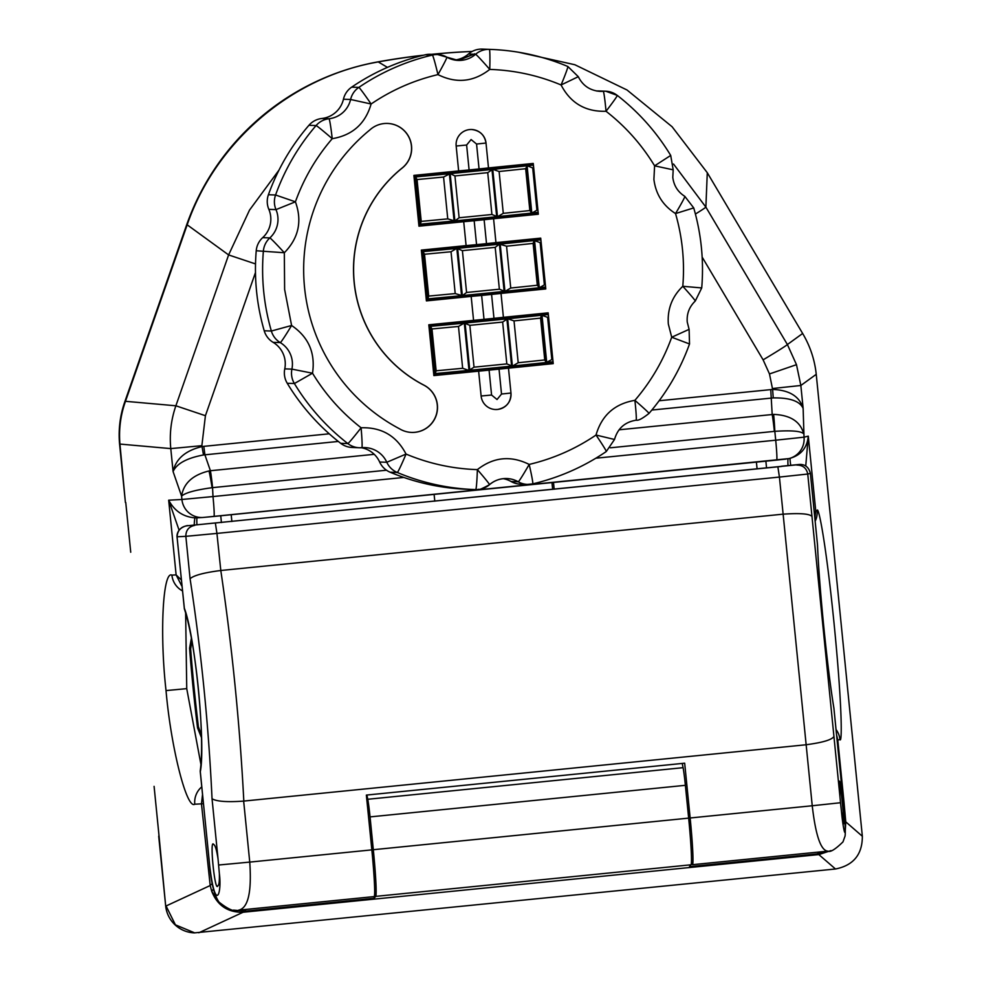 <?xml version="1.0" encoding="UTF-8"?>
<svg xmlns="http://www.w3.org/2000/svg" width="982" height="982" viewBox="0 0 982 982"><rect width="100%" height="100%" fill="white"/><g stroke="black" fill="none" stroke-linecap="round" stroke-linejoin="round"><path stroke-width="1.47" d="M185.635 613.161L186.74 688.64L200.868 764.106M218.998 902.09L211.756 891.386L210.197 885.531L201.47 803.853L194.78 804.209A20.021 19.8 -93.1 0 1 201.764 786.852M659.131 400.754L772.625 389.437L769.483 373.946L763.112 359.842A30.025 0.835 -30.7 0 0 787.392 344.535L796.488 364.678L800.846 385.484L803.141 408.438C799.962 401.172 789.994 397.661 773.239 397.906L651.852 410.046M179.08 530.17L168.671 500.194L181.915 499.482L181.584 496.131C183.524 483.353 192.668 474.957 209.019 470.943A20.021 1.007 81.1 0 1 212.1 487.698C195.43 489.944 185.254 492.755 181.584 496.131L173.078 471.556C175.815 458.913 185.438 450.591 201.948 446.601L203.814 446.356L204.894 454.813L203.495 454.973C186.826 458.078 176.686 463.614 173.078 471.556L170.782 448.602L119.939 444.073L125.401 502.477L119.657 444.883A100.103 99.968 -87.9 0 1 124.775 401.859L186.433 225.479A250.25 249.919 -87.9 0 1 378.107 61.841A700.694 699.773 -87.9 0 1 423.647 55.176M431.577 54.329A700.694 699.773 -87.9 0 1 462.203 51.911L462.559 51.923A700.694 699.773 -87.9 0 1 472.17 51.445A700.694 699.773 -87.9 0 0 432.08 54.354M844.876 821.026A5.008 1.792 -4.6 0 1 845.772 821.86L862.343 836.259C862.38 854.487 853.432 865.4 835.498 868.996L194.387 932.888A30.025 29.988 -87.9 0 1 165.663 905.87L159.059 836.112M125.757 502.489L130.729 552.24M862.343 836.259L816.238 374.326L800.846 385.484L772.539 388.516M165.663 905.87L158.703 836.148M201.433 737.519L197.542 727.858A95.094 4.812 -95.7 0 1 189.587 648.181L191.355 638.337M551.982 482.592L552.657 489.367M434.118 494.388L434.793 501.176M682.245 763.444L683.079 767.678A20.021 1.019 84.3 0 1 685.375 785.318L688.652 818.129A47.05 2.381 84.3 0 1 691.046 864.786L689.438 866.689L817.957 853.824L827.961 851.124M373.05 863.031A20.524 1.043 -95.7 0 0 370.73 838.849M685.375 785.318L370.054 816.901L373.32 849.712A47.05 2.381 84.3 0 1 375.725 896.37L374.105 898.284L245.586 911.149L233.47 910.118M370.054 816.901A20.021 1.019 -95.7 0 0 367.747 799.274L683.079 767.678M366.912 795.027L367.747 799.274M374.105 896.591A47.05 2.381 -95.7 0 0 374.117 896.591L374.105 898.284M154.088 786.361L159.059 836.161M166.019 905.883L175.41 924.835L194.755 932.9M830.944 850.608L818.89 854.573L243.094 912.253C227.922 912.573 217.476 905.613 211.756 891.386M255.48 272.517L205.422 415.705L201.862 445.681L170.782 448.602C169.383 433.958 171.077 419.695 175.876 405.787L228.61 254.927L187.181 224.817L186.433 225.479M119.939 444.073C118.712 429.588 120.491 415.521 125.279 401.871L186.936 225.504M518.41 52.206L574.814 64.726L627.032 90L672.081 126.727L707.286 172.722L802.957 333.99C810.297 346.548 814.729 359.989 816.238 374.326M378.107 61.841L387.448 67.377M378.622 61.854A700.694 699.773 -87.9 0 1 423.058 55.323M255.516 263.925L228.61 254.927L249.538 210.062L278.986 170.119M187.181 224.817C215.647 141.911 291.126 77.197 377.518 62.062M673.517 164.019L705.874 207.116L787.392 344.535L802.65 333.475M553.492 482.432L554.167 489.22M619.077 429.797L773.595 414.392C790.375 415.091 800.404 421.56 803.693 433.811C801.091 431.073 791.467 430.239 774.823 431.331L610.399 447.792M773.239 397.906L772.625 389.437C789.442 390.087 799.618 396.421 803.141 408.438L804.025 437.174L808.284 436.131L805.743 466.02M209.019 470.943L210.406 470.734A20.021 1.019 84.3 0 1 212.566 487.637L212.996 496.561L403.811 477.448M770.747 389.572L772.183 414.453A20.021 1.019 84.3 0 1 774.356 431.368M773.595 414.392A20.021 1.019 87.4 0 1 774.823 431.331L775.706 440.194L804.025 437.174A20.021 19.996 -103.8 0 1 788.89 458.594L203.593 517.416M836.566 734.818L837.806 740.109L843.968 801.864L845.772 821.86L845.306 830.146M836.038 729.528A20.021 19.996 76.2 0 1 839.954 739.581L837.094 740.195M815.232 521.123A20.021 19.996 -103.8 0 0 817.098 510.493C818.264 505.497 825.555 538.909 834.086 623.668C842.47 708.476 842.04 743.779 839.954 739.581M814.557 514.408L815.735 510.824L814.937 518.201M790.989 458.078L788.89 458.594A20.021 19.996 -103.8 0 1 788.644 458.655M790.191 458.263C801.165 455.022 807.192 447.645 808.284 436.131L815.735 510.824L817.098 510.493M181.719 585.947L176.122 574.9L168.671 500.194C174.526 511.021 183.327 516.913 195.087 517.87L197.124 517.772M203.446 803.681L201.47 803.853L202.525 794.499M186.74 688.64L166.032 690.591C159.6 633.967 162.828 570.456 171.911 575.121L176.122 574.9L181.093 579.711M171.911 575.121A20.021 19.8 86.9 0 0 182.198 590.734M196.94 524.805A25.029 1.264 84.3 0 1 197.075 517.796M194.203 525.075A25.029 1.277 90 0 1 195.087 517.87M788.043 458.778A25.029 1.264 -95.7 0 0 788.006 465.591M790.142 458.287A25.029 1.24 -101.4 0 0 790.731 465.321M201.862 445.681L203.495 454.973M243.094 912.241L245.586 911.149L245.598 909.467M166.032 906.005L210.197 885.531A5.008 1.78 -9.1 0 1 212.333 883.935M817.969 852.131L817.957 853.824L835.498 868.996M217.808 885.838C214.935 893.375 209.35 837.351 213.683 844.508C215.181 845.036 216.641 849.872 218.053 859.029L212.038 798.734C208.614 725.195 201.285 651.852 190.078 578.717L185.844 536.332L177.055 536.798L184.285 608.103A5.008 4.014 162.8 0 0 184.432 609.086L184.432 609.086C196.056 644.204 205.042 736.193 200.267 770.637A5.008 5.008 0 0 0 200.254 771.717L209.669 865.486C215.291 913.53 222.055 893.89 219.367 873.636C219.551 881.32 219.035 885.383 217.808 885.838L217.808 885.838M817.478 544.679L810.396 473.349L807.744 474.036L839.954 796.733L839.377 781.832C839.72 774.197 845.318 830.232 843.489 823.162L841.451 811.328C843.28 831.656 847.81 850.167 843.268 802.024L833.902 708.243C830.625 688.284 827.237 660.935 823.726 626.234L823.726 626.234C820.4 592.514 818.325 565.325 817.478 544.679A5.008 4.051 -2.1 0 1 817.515 544.998L817.515 544.998A5.008 4.051 -2.1 0 1 817.503 545.292M184.285 608.103C195.087 635.526 205.803 744.859 200.303 771.717A5.008 4.124 -173.4 0 1 200.242 771.017A5.008 4.124 -173.4 0 1 200.267 770.637M691.451 862.392A47.05 2.381 -95.7 0 0 692.42 864.7A47.05 2.381 -95.7 0 0 692.433 864.7A47.05 2.381 -95.7 0 0 690.15 817.981L684.675 763.198L366.36 795.089L371.834 849.872L249.747 862.098C251.834 892.122 248.127 908.141 238.614 910.167L374.117 896.591A47.05 2.381 -95.7 0 0 371.834 849.872M204.673 524.02L781.512 466.45M177.042 535.939A5.008 2.516 -0.9 0 0 176.981 536.368A5.008 2.516 -0.9 0 0 177.055 536.798C177.644 530.268 181.044 526.597 187.255 525.775L800.674 464.437C805.657 464.732 808.898 467.653 810.383 473.226L810.383 473.226A5.008 2.541 -7.2 0 0 810.359 473.091M839.954 796.733L840.506 802.736L812.237 805.756C815.674 835.645 820.891 850.768 827.9 851.136L692.433 864.7M833.939 736.439C831.963 739.802 822.707 742.564 806.148 744.737L779.426 477.068L216.936 533.41L220.803 570.493C232.133 647.175 239.804 724.041 243.818 801.079L243.659 801.103C226.977 802.269 216.445 801.472 212.038 798.734M782.961 514.175L220.803 570.493M805.977 744.773L243.818 801.079M220.643 570.517C203.998 572.653 193.81 575.391 190.078 578.717M219.367 873.636L218.053 859.029M811.979 516.422C809.463 513.746 799.839 512.997 783.133 514.175M840.506 802.736L841.451 811.328M799.103 464.486L781.623 466.229L799.053 464.486C804.945 464.093 808.726 467.051 810.396 473.349A5.008 2.541 -7.2 0 0 810.383 473.226L817.515 544.998C818.325 565.411 820.4 592.49 823.726 626.234C827.237 660.96 830.625 688.186 833.865 707.912A5.008 4.173 -9.6 0 0 833.779 707.556M187.181 525.775C190.545 525.051 177.165 525.984 176.981 536.368L184.432 609.086M689.916 831.852A20.769 1.056 -95.7 0 0 687.51 806.652M191.797 640.743L190.655 649.077A95.094 4.812 -95.7 0 0 198.413 726.766L201.384 735.088M201.408 736.365L197.578 726.741A110.107 5.573 84.3 0 1 189.821 649.053L191.527 639.245M452.223 171.555L452.285 172.231M457.146 220.95L457.256 221.969L459.38 222.042L457.367 222.251M459.674 246.261L459.748 246.936M485.587 219.452L485.464 218.139M489.22 219.084L494.756 218.52M486.998 217.992L487.097 218.974L489.22 219.06M464.609 295.656L464.707 296.662L466.831 296.748L464.83 296.957M467.137 320.954L467.199 321.63M472.06 370.361L472.17 371.368L474.11 371.442M501.151 368.753L501.029 367.477M501.912 367.391L502.011 368.373L504.11 368.459M496.978 318.033L497.039 318.647M496.683 293.79L502.207 293.225M525.861 290.635L496.671 293.753M494.547 293.679L494.449 292.685M491.945 294.269L491.81 292.955M531.728 239.043L531.802 239.903M536.638 288.303L536.761 289.494M539.179 313.737L539.265 314.596M544.102 363.009L544.224 364.31L502.011 368.373M553.112 363.414L544.224 364.31M524.265 164.338L524.351 165.197M529.188 213.61L529.298 214.8M457.256 221.969L433.798 224.375M518.398 215.93L487.097 218.974M472.17 371.368L433.848 375.357M464.707 296.662L525.665 290.66M351.679 87.14L358.835 87.41A20.021 0.822 55.7 0 1 371.098 104.006C391.585 90.099 413.864 80.303 437.947 74.607A20.021 0.908 -60.3 0 0 446.835 57.177A20.021 0.908 -60.3 0 0 446.81 57.165A20.021 19.996 92.1 0 0 437.665 54.562L430.521 54.292A20.021 19.996 92.1 0 0 425.206 54.808A220.214 219.931 92.1 0 0 351.679 87.14A20.021 19.996 92.1 0 0 343.442 99.219A25.029 24.992 -87.9 0 1 321.851 118.491A20.021 19.996 92.1 0 0 308.925 125.303A220.214 219.931 92.1 0 0 268.417 194.731A20.021 19.996 92.1 0 0 268.847 209.35A25.029 24.992 92.1 0 1 270.713 216.666A25.029 24.992 -87.9 0 1 262.685 237.644A20.021 19.996 92.1 0 0 256.228 250.754A220.214 219.931 92.1 0 0 264.219 330.774A20.021 19.996 92.1 0 0 273.131 342.35A25.029 24.992 -87.9 0 1 285.148 361.327A25.029 24.992 92.1 0 1 284.768 368.864A20.021 19.996 92.1 0 0 287.247 383.275A220.214 219.931 92.1 0 0 340.668 443.299A20.021 19.996 92.1 0 0 352.17 447.473L359.326 447.743A20.021 19.996 -87.9 0 1 347.824 443.557A20.021 0.835 -52.2 0 0 361.094 427.771A20.021 1.019 84.9 0 1 361.842 447.682L361.842 447.682A20.021 1.019 84.9 0 1 361.83 447.682A25.029 24.992 -87.9 0 1 386.81 462.277L406.045 454.065A20.021 0.957 112.8 0 1 397.268 472.477L390.112 472.207A220.214 219.931 92.1 0 0 467.174 489.282L474.331 489.539A220.214 219.931 -87.9 0 1 397.268 472.477A20.021 19.996 92.1 0 1 386.81 462.277L379.653 462.019A20.021 19.996 92.1 0 0 390.112 472.207M482.187 49.1L489.343 49.37A220.214 219.931 -87.9 0 1 490.755 49.419L483.598 49.149A220.214 219.931 92.1 0 0 482.187 49.1A20.021 19.996 92.1 0 0 468.439 54.022A25.029 24.992 -87.9 0 1 454.678 60.037M617.273 95.401L605.759 91.216A20.021 19.996 -87.9 0 1 617.248 95.401A20.021 0.835 127.8 0 1 617.285 95.401A20.021 0.835 127.8 0 1 606.029 111.261A20.021 1.019 -95.1 0 0 603.243 91.277A20.021 19.996 -87.9 0 1 605.759 91.216L598.603 90.945A20.021 19.996 92.1 0 0 596.577 90.982M503.25 478.664A25.029 24.992 -87.9 0 1 511.106 481.524A20.021 19.996 92.1 0 0 520.251 484.126L527.408 484.396A20.021 19.996 92.1 0 0 532.71 483.88L532.723 483.88A20.021 0.982 76.8 0 1 532.71 483.88C559.224 477.62 583.738 466.843 606.275 451.536A20.021 0.822 -124.3 0 0 606.275 451.536L606.275 451.536A20.021 0.822 -124.3 0 0 596.025 435.038L614.511 439.47C617.653 428.471 624.834 422.051 636.078 420.21L636.078 420.21A20.021 1.007 -96.4 0 0 636.091 420.21A20.021 1.007 -96.4 0 0 634.888 400.349A20.021 0.638 40.8 0 1 649.028 413.385L649.028 413.385A20.021 0.638 40.8 0 1 648.992 413.397M361.351 447.718A25.029 24.992 -87.9 0 1 379.653 462.019M468.439 54.022L473.803 54.219L457.281 60.344M473.803 54.219L458.41 60.405M474.502 53.801L475.595 54.28A20.021 0.749 48.9 0 1 489.748 69.415C514.482 70.225 538.259 75.405 561.078 84.968A20.021 0.957 -67.2 0 0 567.829 66.481L567.829 66.481A20.021 0.957 -67.2 0 0 567.805 66.481A220.214 219.931 -87.9 0 0 490.755 49.419C517.465 50.45 543.156 56.146 567.829 66.481L578.3 76.682L561.078 84.968C570.567 103.159 585.542 111.923 606.029 111.261C625.559 126.469 641.749 144.661 654.601 165.835L670.706 155.438L673.186 169.825L672.793 177.374C673.824 185.598 677.826 191.932 684.81 196.351L684.81 196.351A20.021 0.896 -59 0 0 684.785 196.351M553.124 363.512L433.86 375.455M268.417 194.731L275.574 195.001L295.41 201.813L275.991 209.62A25.029 24.992 -87.9 0 1 269.841 237.914A20.021 0.724 47.6 0 1 284.326 252.742L256.228 250.754M264.219 330.774L271.363 331.032L291.593 325.484A20.021 0.896 121 0 1 280.287 342.608A25.029 24.992 -87.9 0 1 291.912 369.134L312.522 373.209L294.391 383.532L287.247 383.275M489.49 484.678A25.029 24.992 -87.9 0 1 518.263 481.794A20.021 0.908 -60.3 0 0 529.175 464.425C510.824 455.292 493.553 457.023 477.375 469.617A20.021 0.749 48.9 0 1 489.515 484.666A20.021 0.749 48.9 0 1 489.49 484.678A20.021 19.996 -87.9 0 1 475.73 489.588L475.73 489.588A20.021 1.019 -88.2 0 0 477.375 469.617C452.641 468.807 428.864 463.627 406.045 454.065C396.556 435.873 381.581 427.109 361.094 427.771C341.564 412.563 325.373 394.371 312.522 373.209C315.529 352.906 308.544 336.998 291.593 325.484L284.62 289.445L284.326 252.742C298.675 238.086 302.37 221.11 295.41 201.813C303.819 178.503 316.094 157.464 332.235 138.683C352.452 135.27 365.402 123.72 371.098 104.006L350.599 99.477A25.029 24.992 -87.9 0 1 329.007 118.748A20.021 1.007 83.6 0 1 332.235 138.683A20.021 0.638 -139.2 0 0 316.081 125.561L308.925 125.303M489.343 49.37A20.021 19.996 92.1 0 0 486.741 49.456A20.021 19.996 92.1 0 1 489.343 49.37A20.021 1.019 91.8 0 1 489.748 69.415C473.57 82.009 456.299 83.74 437.947 74.607A20.021 0.982 -103.2 0 0 432.362 55.078L425.206 54.808M617.285 95.401L617.285 95.401C638.766 112.132 656.577 132.14 670.706 155.438M673.186 169.825L654.601 165.835L653.902 179.399C655.755 194.178 662.973 205.569 675.53 213.56A20.021 0.896 -59 0 0 684.81 196.351L693.734 207.926L675.53 213.56C682.404 237.349 684.822 261.605 682.797 286.29L701.725 287.935L695.268 301.044A20.021 0.724 -132.4 0 0 695.268 301.044L695.268 301.044A20.021 0.724 -132.4 0 0 682.797 286.29C672.056 296.613 667.244 309.207 668.337 324.06L671.713 337.231L689.106 329.351L687.24 322.035C686.614 313.761 689.29 306.765 695.268 301.044M689.499 343.958L671.713 337.231C663.292 360.529 651.017 381.568 634.888 400.349C614.671 403.762 601.721 415.325 596.025 435.038C575.538 448.934 553.259 458.729 529.175 464.425A20.021 0.982 76.8 0 1 532.723 483.88L527.408 484.396A20.021 19.996 92.1 0 1 518.263 481.794L511.106 481.524M478.344 489.502A20.021 19.996 -87.9 0 1 475.73 489.588L478.332 489.502C479.167 488.201 474.38 493.001 489.515 484.666L489.515 484.666C494.486 480.431 500.268 478.381 506.835 478.541M548.066 312.853L553.234 363.635L489.085 370.14L433.872 375.59L428.803 324.797L484.016 319.334L481.634 295.435L471.176 296.404L473.557 320.316M540.603 238.147L545.783 288.941L540.714 238.135L495.947 242.628L493.578 218.728L538.32 214.236L533.251 163.442L488.496 167.922L486.016 143.028A15.012 15 92.1 0 0 469.592 129.575A15.012 15 92.1 0 0 456.164 146.011L458.643 170.917L413.888 175.397L418.958 226.191L463.713 221.711L466.106 245.61L421.339 250.103L426.409 300.897L471.176 296.404M533.152 163.454L538.32 214.236M553.234 363.635L548.165 312.841L503.41 317.321L501.029 293.422L545.783 288.941M495.48 409.519L497.53 409.457A15.012 15 92.1 0 0 510.959 393.033L501.52 394.04L497.039 399.514L491.577 395.034L481.119 396.016A15.012 15 92.1 0 0 497.53 409.457C506.503 407.653 510.984 402.178 510.971 393.021L508.48 368.127M478.627 371.11L481.119 396.016M437.383 404.915A25.029 24.992 92.1 0 0 423.978 385.165A130.127 129.955 -87.9 0 1 402.301 167.971A25.029 24.992 92.1 0 0 387.608 123.437A25.029 24.992 92.1 0 0 369.797 129.98A180.136 179.902 92.1 0 0 399.625 428.852A25.029 24.992 92.1 0 0 437.383 404.915M486.741 49.456A20.021 19.996 92.1 0 0 475.595 54.28A25.029 24.992 -87.9 0 1 458.238 60.418L437.665 54.562A20.021 19.996 92.1 0 0 432.362 55.078A220.214 219.931 -87.9 0 0 358.835 87.41A20.021 19.996 -87.9 0 0 350.599 99.477L343.442 99.219M426.372 300.553L441.225 299.08M481.634 295.435L491.577 294.44L493.971 318.34L503.398 317.321M501.029 293.422L491.577 294.44M440.869 299.105L545.648 288.61M493.971 318.34L484.016 319.334M486.507 243.634L476.565 244.641L474.171 220.729L484.126 219.735L486.507 243.634L495.959 242.628M466.106 245.61L476.565 244.641M418.921 225.848L538.185 213.904M474.171 220.729L463.713 221.711M493.565 218.716L484.126 219.735M479.056 168.941L469.101 169.935L466.622 145.029L471.102 139.554L476.565 144.035L479.056 168.941L488.508 167.922M458.643 170.917L469.101 169.935M433.406 224.399L518.201 215.966M402.301 167.971L402.203 167.971A130.127 129.955 92.1 0 0 423.88 385.165L423.978 385.165M411.532 432.411A25.029 24.992 92.1 0 0 423.88 385.165M402.203 167.971A25.029 24.992 92.1 0 0 387.559 123.437M438.291 249.624L520.902 241.29L438.291 249.624M545.219 284.387L539.278 287.824L537.301 285.246L510.738 288.033L504.944 291.421L499.372 289.199L466.573 292.476L462.35 295.68L455.206 293.581L428.692 296.085L427.771 298.958L426.188 298.589M455.206 293.581L451.033 251.748L424.519 254.252L428.692 296.085M499.372 289.199L495.198 247.366L462.399 250.643L466.573 292.476M537.301 285.246L533.128 243.413L506.565 246.2L510.738 288.033M541.045 242.554L540.161 242.652L544.335 284.485M421.548 252.202L423.009 251.527L424.519 254.252M451.033 251.748L456.826 248.348L462.399 250.643M495.198 247.366L499.421 244.101L506.565 246.2M533.128 243.413L534.061 240.467L540.161 242.652M445.754 324.33L528.353 315.995L445.754 324.33M552.682 359.081L546.25 362.579L544.752 359.952L518.201 362.739L512.395 366.126L506.822 363.905L474.024 367.17L469.015 370.46L462.657 368.287L436.143 370.791L435.198 373.688L433.639 373.295M462.657 368.287L458.484 326.454L431.97 328.958L436.143 370.791M506.822 363.905L502.649 322.071L469.85 325.337L474.024 367.17M544.752 359.952L540.579 318.119L514.028 320.905L518.201 362.739M548.508 317.247L547.612 317.346L551.786 359.179M429.011 326.896L430.46 326.22L431.97 328.958M458.484 326.454L464.29 323.053L469.85 325.337M502.649 322.071L507.669 318.72L514.028 320.905M540.579 318.119L541.512 315.173L547.612 317.346M430.84 174.931L513.439 166.584L430.84 174.931M537.768 209.682L531.827 213.119L529.838 210.553L503.287 213.34L497.481 216.727L491.908 214.493L459.11 217.771L454.899 220.975L447.755 218.876L421.229 221.392L420.308 224.252L418.725 223.896M420.308 224.252L415.582 176.846L417.055 179.559L421.229 221.392M447.755 218.876L443.569 177.042L417.055 179.559M491.908 214.493L487.735 172.66L454.936 175.938L459.11 217.771M529.838 210.553L525.665 168.72L499.114 171.506L503.287 213.34M533.594 167.848L532.698 167.947L536.872 209.78M443.569 177.042L450.161 173.569L454.936 175.938M487.735 172.66L492.755 169.321L499.114 171.506M525.665 168.72L527.088 165.713L532.698 167.947M415.546 176.821L414.097 177.496M194.78 804.209C186.715 809.782 170.905 747.302 166.032 690.591M769.483 373.946L796.488 364.678M203.814 446.356L329.24 433.798M763.112 359.842L702.142 257.063M231.2 514.715L231.875 521.503M243.094 912.253L198.818 932.777M125.475 401.307L175.876 405.787L205.422 415.705M707.286 172.722L705.874 207.116A30.025 0.835 -30.7 0 1 695.416 214.051M688.652 818.129L373.32 849.712M691.046 864.786L375.725 896.37M786.116 459.073L776.688 460.079A20.021 1.019 -95.7 0 0 776.688 460.079A20.021 1.019 -95.7 0 0 775.706 440.194L595.853 458.213M386.491 470.218L212.566 487.637M338.324 441.446L204.894 454.813L210.406 470.734L374.228 454.322M757.085 468.893L756.41 462.105M221.416 522.547L220.741 515.771M181.915 499.482L212.996 496.561A20.021 1.019 -95.7 0 1 213.966 516.446A20.021 1.019 -95.7 0 0 213.966 516.446L202.685 517.489A20.021 19.8 -93.1 0 1 181.915 499.482M202.734 517.489A20.021 19.8 -93.1 0 1 202.685 517.489L196.179 517.845M211.756 891.374L213.376 889.176M833.902 708.243A5.008 4.173 -9.6 0 0 833.865 707.912A5.008 5.008 0 0 1 833.914 708.243L843.268 802.024C845.085 820.559 845.674 831.926 845.048 836.112L842.973 841.893C835.277 849.418 830.22 852.499 827.814 851.149M806.148 744.737L812.237 805.756L690.15 817.981M243.659 801.103L249.747 862.098L218.79 865.007M215.426 523.431L216.936 533.41L185.844 536.332C185.868 530.268 188.826 526.61 194.706 525.382M200.303 771.717L209.62 865.486C211.155 882.953 214.285 895.167 219.011 902.102C228.487 909.614 235.066 912.29 238.736 910.154M796.807 465.075C802.871 465.112 806.517 468.095 807.744 474.036L779.426 477.068L777.916 467.088M197.578 726.741L198.413 726.766M190.655 649.077L189.821 649.053M273.131 342.35L280.287 342.608A20.021 19.996 -87.9 0 1 271.363 331.032A220.214 219.931 -87.9 0 1 263.385 251.024A20.021 19.996 92.1 0 1 269.841 237.914L262.685 237.644M268.847 209.35L275.991 209.62A20.021 19.996 -87.9 0 1 275.574 195.001A220.214 219.931 -87.9 0 1 316.081 125.561A20.021 19.996 92.1 0 1 329.007 118.748L321.851 118.491M596.982 91.044L603.243 91.277A25.029 24.992 -87.9 0 1 600.112 91.363C590.072 90.59 582.792 85.704 578.3 76.682M614.511 439.47L606.275 451.536A220.214 219.931 -87.9 0 1 532.735 483.88A20.021 19.996 92.1 0 1 530.145 484.31M475.73 489.588A220.214 219.931 -87.9 0 1 474.331 489.539L475.73 489.588M340.668 443.299L347.824 443.557A220.214 219.931 -87.9 0 1 294.391 383.532A20.021 19.996 92.1 0 1 291.912 369.134L284.768 368.864M434.94 54.648A20.021 19.996 92.1 0 0 432.362 55.078M361.83 447.682A20.021 19.996 -87.9 0 1 359.326 447.743L361.695 447.694M458.238 60.418A25.029 24.992 -87.9 0 1 446.81 57.165M466.622 145.029L456.164 146.011M476.565 144.035L486.004 143.028C484.592 134.976 479.805 130.471 471.642 129.514M499.04 369.134L501.52 394.04M491.577 395.034L489.085 370.14M426.249 299.289L545.513 287.321L426.249 299.289M427.06 298.933L426.225 299.007M545.489 287.039L539.474 287.714M538.737 287.787L505.165 291.31M503.975 291.433L462.51 295.57M461.319 295.692L427.808 298.859M427.771 298.958L423.033 251.552M456.605 248.458L423.095 251.638M456.826 248.348L461.565 295.754M462.35 295.68L457.624 248.274M499.261 244.211L457.796 248.348M499.421 244.101L504.159 291.507M504.944 291.421L500.206 244.027M534.024 240.565L500.452 244.088M534.061 240.467L538.787 287.873M539.278 287.824L534.552 240.418M540.775 239.817L534.76 240.48M540.738 239.51L421.474 251.478M421.511 251.773L422.346 251.699M421.425 250.95L540.701 239.117L421.425 250.95M427.28 298.994L422.542 251.601M433.713 373.982L552.976 362.014L433.713 373.982M434.523 373.626L433.676 373.7M552.94 361.744L546.937 362.407M546.188 362.493L512.629 366.016M511.426 366.139L469.973 370.275M468.77 370.386L435.259 373.565M435.222 373.651L430.497 326.257M464.056 323.164L430.546 326.343M464.29 323.053L469.015 370.46M469.801 370.374L465.075 322.98M506.712 318.905L465.259 323.053M506.884 318.806L511.61 366.2M512.395 366.126L507.669 318.72M541.475 315.271L507.915 318.794M541.512 315.173L546.25 362.579M546.728 362.518L542.003 315.124M548.226 314.51L542.224 315.185M548.202 314.215L428.938 326.184M428.962 326.478L429.809 326.405M428.888 325.656L548.165 313.81L428.888 325.656M434.731 373.7L430.006 326.294M418.798 224.583L538.062 212.615L418.798 224.583M419.609 224.227L418.762 224.301M538.026 212.333L532.023 213.008M531.274 213.094L497.714 216.617M496.511 216.727L455.059 220.876M453.856 220.987L420.345 224.166M449.142 173.765L415.632 176.932M449.375 173.654L454.101 221.048M454.899 220.975L450.161 173.569M491.798 169.505L450.345 173.642M491.97 169.407L496.696 216.801M497.481 216.727L492.755 169.321M526.561 165.86L493.001 169.383M526.597 165.774L531.336 213.168M531.827 213.119L527.088 165.713M533.312 165.111L527.309 165.786M533.287 164.804L414.023 176.772M414.048 177.079L414.895 177.005M413.974 176.257L533.251 164.411L413.974 176.257M419.83 224.301L415.091 176.895M776.688 460.079L213.966 516.446M765.874 461.159L766.549 467.948M693.734 207.926C701.295 234.109 703.959 260.77 701.725 287.935M636.25 420.186C638.312 420.775 642.572 418.504 649.028 413.385C666.778 392.726 680.281 369.588 689.524 343.958L689.106 329.351M361.842 447.682L364.973 447.596"/></g></svg>
